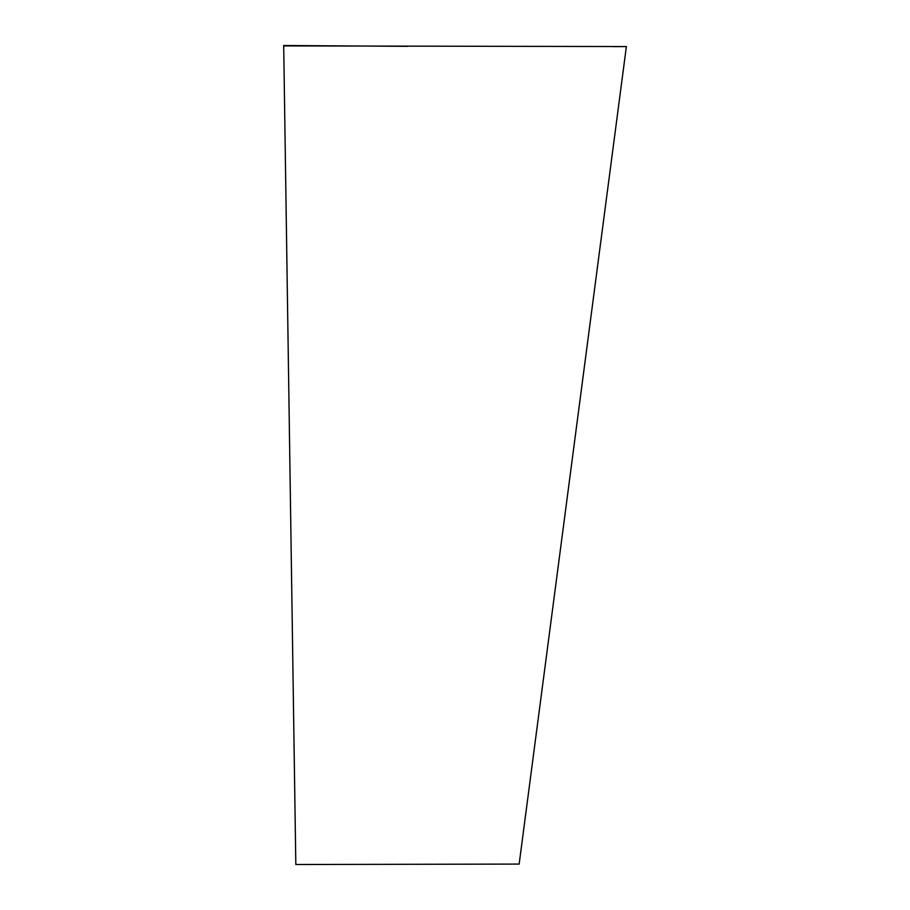 <?xml version="1.0" encoding="UTF-8"?>
<svg xmlns="http://www.w3.org/2000/svg" width="910" height="910" viewBox="0 0 910 910"><rect width="100%" height="100%" fill="white"/><g stroke="black" fill="none" stroke-linecap="round" stroke-linejoin="round"><path stroke-width="1.36" d="M406.69 46.217L296.421 45.784M283.704 45.909L626.376 46.547L519.155 864.079L295.818 864.5L283.704 45.909M296.41 45.909L298.048 45.909M613.272 46.637L626.16 46.558M407.566 46.342L283.624 45.5"/></g></svg>

